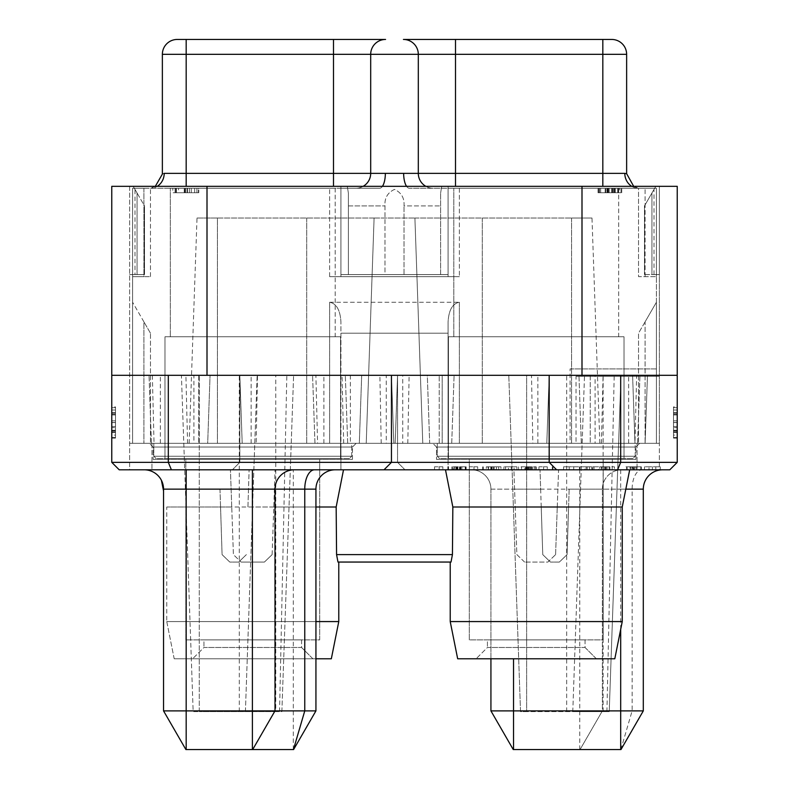 <?xml version="1.0" encoding="UTF-8"?>
<svg xmlns="http://www.w3.org/2000/svg" width="789" height="789" viewBox="0 0 789 789"><rect width="100%" height="100%" fill="white"/><g stroke="black" fill="none" stroke-linecap="round" stroke-linejoin="round"><path stroke-width="0.59" stroke-dasharray="3.94 2.96" d="M153.066 447.028L149.338 443.31L356.184 443.31L149.338 443.31L356.184 443.31L149.338 443.31L153.066 447.028L352.466 447.028L356.184 443.31L352.466 447.028L153.066 447.028L352.466 447.028L153.066 447.028L153.066 459.376L153.066 447.028M436.534 447.028L432.816 443.31L639.662 443.31L432.816 443.31L639.662 443.31L432.816 443.31L436.534 447.028L635.934 447.028L639.662 443.31L635.934 447.028L436.534 447.028L635.934 447.028L436.534 447.028L436.534 459.376L436.534 447.028M134.988 274.562L144.505 274.562L137.069 274.562L144.505 274.562L144.505 205.909L134.988 189.409L144.505 205.909L144.505 274.562L134.988 274.562L134.988 189.409M635.934 459.376L635.934 447.028L635.934 459.376L436.534 459.376L635.934 459.376M469.277 639.879L469.277 459.376L603.2 459.376L469.277 459.376L603.2 459.376L469.277 459.376L469.277 639.879L603.2 639.879L603.2 459.376L603.2 639.879L469.277 639.879M352.466 459.376L352.466 447.028L352.466 459.376L153.066 459.376L352.466 459.376M185.8 639.879L185.8 459.376L319.723 459.376L185.8 459.376L319.723 459.376L185.8 459.376L185.8 639.879L319.723 639.879L319.723 459.376L319.723 639.879L185.8 639.879M585.043 647.473L596.356 658.776L476.122 658.776L596.356 658.776L476.122 658.776L596.356 658.776L585.043 647.473L487.424 647.473L476.122 658.776L487.424 647.473L585.043 647.473L487.424 647.473L585.043 647.473L585.043 639.879L487.424 639.879L487.424 647.473L487.424 639.879L585.043 639.879L585.043 647.473M301.576 647.473L312.878 658.776L192.644 658.776L312.878 658.776L192.644 658.776L312.878 658.776L301.576 647.473L203.957 647.473L192.644 658.776L203.957 647.473L301.576 647.473L203.957 647.473L301.576 647.473L301.576 639.879L203.957 639.879L203.957 647.473L203.957 639.879L301.576 639.879L301.576 647.473M301.576 639.879L203.957 639.879L301.576 639.879M585.043 639.879L487.424 639.879L585.043 639.879M622.245 621.574L450.223 621.574L622.245 621.574L614.809 658.776L457.669 658.776L614.809 658.776L457.669 658.776L450.223 621.574L622.245 621.574L622.245 507.002L557.261 507.002L558.563 469.8L662.652 469.8L144.209 469.8L629.691 469.8L558.563 469.8L557.261 507.002L622.245 507.002L629.691 469.8M315.935 658.776L174.191 658.776L331.331 658.776L174.191 658.776L166.755 621.574L338.777 621.574L338.777 562.054L337.978 562.054L338.777 562.054L337.978 562.054L336.568 554.618L336.163 507.002L343.511 469.8L445.489 469.8L452.837 507.002L541.234 507.002L540.031 469.8L540.652 489.141L513.54 489.141L602.382 489.141A19.34 19.34 0 0 1 621.722 469.8A19.34 19.34 0 0 0 602.382 489.141L643.301 489.141L643.301 710.889L602.382 710.889L602.382 489.141L602.382 710.889L490.926 710.889L490.926 489.141A19.34 19.34 0 0 0 471.585 469.8A19.34 19.34 0 0 1 490.926 489.141L513.54 489.141L490.926 489.141A19.34 19.34 0 0 0 471.585 469.8M338.777 621.574L166.755 621.574L174.191 658.776L331.331 658.776L338.777 621.574L166.755 621.574L315.935 621.574M186.174 749.55L186.174 710.889L163.55 710.889L185.879 749.55L293.607 749.55L315.935 710.889L186.174 710.889L186.174 489.141L219.983 489.141L222.084 554.618L229.767 562.054L238.702 562.054L246.385 554.618L238.702 562.054L229.767 562.054L222.084 554.618L220.555 507.002L166.755 507.002L166.755 621.574L166.755 507.002L231.739 507.002L233.406 554.618L241.109 562.054L233.406 554.618L231.739 507.002L166.755 507.002L336.163 507.002L273.783 507.002L336.163 507.002L343.511 469.8L275.085 469.8L343.511 469.8L336.163 507.002L336.568 554.618L337.978 562.054L338.777 562.054M163.55 491.005L161.41 480.294M272.126 554.618L275.085 469.8L272.126 554.618L264.423 562.054L241.109 562.054L264.423 562.054L272.126 554.618M450.223 621.574L450.223 562.054L451.022 562.054L450.223 562.054L451.022 562.054L452.432 554.618L452.837 507.002L515.217 507.002L452.837 507.002L445.489 469.8L343.511 469.8M231.739 507.002L230.437 469.8L231.739 507.002M315.935 507.002L247.924 507.002L249.117 469.8L248.496 489.141L293.311 489.141L293.311 469.82M248.496 489.141L247.924 507.002M555.594 554.618L557.261 507.002L555.594 554.618L547.891 562.054L524.577 562.054L547.891 562.054L555.594 554.618M524.577 562.054L516.874 554.618L513.915 469.8L445.489 469.8L513.915 469.8L516.874 554.618L524.577 562.054M452.432 554.618L452.837 507.002L452.432 554.618L336.568 554.618L452.432 554.618L336.568 554.618L337.978 562.054L451.022 562.054L452.432 554.618L451.022 562.054L450.223 562.054M453.211 466.822L466.151 466.822L452.363 466.822L455.776 466.822L455.776 469.8L451.91 469.8L466.151 469.8L452.363 469.8L455.776 469.8L455.776 466.822L453.211 466.822L453.211 469.8M492.158 469.8L500.966 469.8L487.849 469.8L496.389 469.8L492.158 469.8L492.158 466.822L488.499 466.822L488.499 469.8M521.075 466.822L536.224 466.822L521.529 466.822L524.803 466.822L524.803 469.8L521.075 469.8L536.224 469.8L521.529 469.8L524.803 469.8L524.803 466.822L521.075 466.822L521.075 469.8M579.392 469.8L563.573 469.8L579.392 469.8L579.392 466.822L579.392 469.8M606.879 469.8L614.434 469.8L606.879 469.8L606.879 466.822L601.948 466.822L601.948 469.8M649.012 469.8L660.314 469.8L649.012 469.8L649.012 466.822L649.012 469.8M677.228 462.354L111.772 462.354L119.208 469.8L669.792 469.8L677.228 462.354L677.228 375.308L581.996 375.308L677.228 375.308L677.228 186.322L111.772 186.322L111.772 375.308L581.996 375.308L111.772 375.308L257.5 375.308L256.159 443.31L242.193 443.31L395.181 443.31L256.159 443.31M448.073 469.8L340.927 469.8L448.073 469.8L340.927 469.8L448.073 469.8L448.073 443.31L129.623 443.31L659.377 443.31L637.048 443.31L659.377 443.31L659.377 469.8L637.048 469.8L659.377 469.8L659.377 186.322L659.377 274.562L659.377 186.322L581.996 186.322L659.377 186.322L655.807 186.322L659.377 186.322L659.377 443.31L448.073 443.31L448.073 469.8M129.623 469.8L151.952 469.8L129.623 469.8L129.623 186.322L207.004 186.322L129.623 186.322L129.623 469.8M633.952 469.8L625.963 469.8L641.329 469.8L626.634 469.8L636.585 469.8L633.952 469.8L633.952 466.822L630.046 466.822L630.046 469.8M591.997 469.8L580.073 469.8L598.604 469.8L591.997 469.8L591.997 466.822L586.681 466.822L586.681 469.8M552.951 469.8L538.936 469.8L552.951 469.8L552.951 466.822L552.951 469.8M516.923 466.822L503.905 466.822L511.242 466.822L511.242 469.8L503.905 469.8L518.59 469.8L508.422 469.8L514.073 469.8L511.242 469.8L511.242 466.822L516.923 466.822L516.923 469.8M483.332 469.8L469.317 469.8L483.332 469.8L483.332 466.822L483.332 469.8M448.527 469.8L434.512 469.8L448.527 469.8L448.527 466.822L448.527 469.8M111.772 435.094L111.772 407.666L111.772 437.431L111.772 435.094L115.49 435.094L115.49 422.519L111.772 422.519M115.49 422.608L115.49 437.431L111.772 437.431L111.772 407.666L111.772 437.431L111.772 407.666L111.772 437.431L111.772 407.666L111.772 437.431L111.772 407.666L111.772 437.431L111.772 407.666L111.772 437.431L115.49 437.431L115.49 407.666L111.772 407.666L115.49 407.666L115.49 427.668L111.772 427.668L115.49 427.668L115.49 414.827L111.772 414.827L115.49 414.827L115.49 427.668L115.49 407.666L111.772 407.666L115.49 407.666L115.49 437.431L111.772 437.431L115.49 437.431L115.49 422.608L111.772 422.608M111.772 462.354L111.772 375.308M111.772 438.181L111.772 406.917L111.772 438.181L115.49 438.181L115.49 422.539L111.772 422.539L111.772 412.568L111.772 431.78L111.772 413.318L111.772 422.569L115.49 422.539L115.49 406.917L111.772 406.917M677.228 435.094L677.228 407.666L677.228 437.431L677.228 435.094L673.51 435.094L673.51 422.519L677.228 422.519M673.51 422.608L673.51 437.431L677.228 437.431L677.228 407.666L677.228 437.431L677.228 407.666L677.228 437.431L677.228 407.666L677.228 437.431L677.228 407.666L677.228 437.431L677.228 407.666L677.228 437.431L673.51 437.431L673.51 407.666L677.228 407.666L673.51 407.666L673.51 427.668L677.228 427.668L673.51 427.668L673.51 414.827L677.228 414.827L673.51 414.827L673.51 427.668L673.51 407.666L677.228 407.666L673.51 407.666L673.51 437.431L677.228 437.431L673.51 437.431L673.51 422.608L677.228 422.608M677.228 438.181L677.228 406.917L677.228 438.181L673.51 438.181L673.51 422.539L677.228 422.539L677.228 412.568L677.228 431.78L677.228 413.318L677.228 422.569L673.51 422.539L673.51 406.917L677.228 406.917M323.894 443.31L323.894 375.308L361.687 375.308L359.311 443.31L347.693 443.31L345.316 375.308L347.693 443.31L314.959 443.31L359.311 443.31L361.687 375.308L315.896 375.308L317.572 443.31M576.039 376.343L659.377 376.343L576.039 376.343L576.039 443.31M340.927 274.562L448.073 274.562L340.927 274.562L348.373 274.562L348.373 205.909L384.973 205.909L348.373 205.909L348.373 193.019L348.373 274.562L384.973 274.562L384.973 205.909C384.43 198.108 387.606 192.615 394.5 189.409C401.394 192.615 404.57 198.108 404.027 205.909L440.627 205.909L404.027 205.909C404.57 198.108 401.394 192.615 394.5 189.409C387.606 192.615 384.43 198.108 384.973 205.909L384.973 274.562L348.373 274.562L348.373 193.019L347.288 186.322L448.073 186.322L207.004 186.322L347.288 186.322L348.373 193.019L348.373 274.562L340.927 274.562L340.927 186.322L340.927 274.562M340.927 443.31L340.927 469.8L340.927 443.31L340.927 469.8L340.927 443.31L448.073 443.31L132.601 443.31L340.927 443.31L340.927 321.853L340.927 443.31M440.627 274.562L440.627 193.019L440.627 274.562L404.027 274.562L404.027 205.909L404.027 274.562L440.627 274.562L440.627 193.019L440.627 274.562L448.073 274.562L440.627 274.562M144.505 274.562L144.505 205.909L144.505 274.562M644.495 274.562L644.495 205.909L654.012 189.409L644.495 205.909L654.012 189.409L644.495 205.909L644.495 274.562L644.495 205.909L644.495 274.562L654.012 274.562L644.495 274.562M540.652 489.141L542.763 554.618L550.446 562.054L542.763 554.618L541.234 507.002M620.687 629.385L620.687 489.141L569.165 489.141L567.064 554.618L559.381 562.054L550.446 562.054L559.381 562.054L567.064 554.618L568.593 507.002L622.245 507.002M569.165 489.141L568.593 507.002M219.983 489.141L220.555 507.002M275.755 375.308L199.272 375.308L293.607 375.308L275.755 375.308L275.755 711.609L199.272 711.609L281.87 711.609L293.607 375.308L281.87 711.609L275.755 711.609M181.411 375.308L199.272 375.308L181.411 375.308L193.157 711.609L199.272 711.609L193.157 711.609L181.411 375.308M323.894 375.308L315.896 375.308M628.646 443.31L628.646 375.308L578.948 375.308L595.093 375.308L595.093 443.31L645.096 443.31L634.967 443.31L632.591 375.308L647.473 375.308L632.591 375.308L634.967 443.31L637.581 443.31L595.093 443.31M628.646 375.308L639.958 375.308L636.644 375.308L634.967 443.31M601.415 443.31L603.092 375.308L636.644 375.308M603.092 375.308L595.093 375.308M537.871 443.31L537.871 375.308L402.755 375.308L402.755 443.31L393.819 443.31L546.807 443.31L402.755 443.31M537.871 375.308L549.183 375.308L531.5 375.308L532.841 443.31M407.795 443.31L409.126 375.308L531.5 375.308M409.126 375.308L402.755 375.308M526.638 375.308L620.982 375.308L526.638 375.308L526.638 711.609L520.523 711.609L508.787 375.308L520.523 711.609L609.236 711.609L620.982 375.308L609.236 711.609L572.784 711.609L584.521 375.308L572.784 711.609L526.638 711.609L526.638 375.308M427.313 375.308L439.217 375.308L427.313 375.308L429.689 443.31L439.217 443.31L429.689 443.31L427.313 375.308M442.195 375.308L454.099 375.308L442.195 375.308L442.195 443.31L451.722 443.31L439.217 443.31L442.195 443.31L442.195 375.308M381.205 443.31L379.874 375.308L257.5 375.308M379.874 375.308L397.548 375.308L386.245 375.308L386.245 443.31M251.129 443.31L251.129 375.308L386.245 375.308M251.129 375.308L677.228 375.308M160.354 443.31L160.354 375.308L149.042 375.308L152.356 375.308L154.033 443.31L151.419 443.31L198.749 443.31L154.033 443.31M187.585 443.31L185.908 375.308L152.356 375.308M185.908 375.308L193.907 375.308L193.907 443.31M160.354 375.308L193.907 375.308M445.489 469.8L452.837 507.002M336.568 554.618L336.163 507.002M239.817 462.354L239.817 375.308L242.193 443.31L239.817 375.308L239.817 462.354L232.38 469.8L239.817 462.354M171.4 469.8L168.313 462.354L168.313 375.308M617.6 469.8L620.687 462.354L620.687 375.308M397.548 462.354L397.548 375.308L395.181 443.31L397.548 375.308L397.548 462.354L404.994 469.8L397.548 462.354M556.62 469.8L549.183 462.354L549.183 375.308L546.807 443.31L549.183 375.308M384.006 469.8L391.452 462.354L391.452 375.308L393.819 443.31L391.452 375.308M451.022 562.054L337.978 562.054L451.022 562.054M490.926 658.776L490.926 489.141M490.926 710.889L513.244 749.55L620.982 749.55L643.301 710.889M163.55 710.889L163.55 489.141A19.34 19.34 0 0 0 144.209 469.8A19.34 19.34 0 0 1 163.55 489.141L186.174 489.141L186.174 469.8M315.935 710.889L315.935 489.141A19.34 19.34 0 0 1 335.276 469.8M252.687 749.55L275.006 710.889L275.006 489.141A19.34 19.34 0 0 1 294.356 469.8A19.34 19.34 0 0 0 275.006 489.141M602.382 710.889L580.063 749.55L602.382 710.889M662.652 469.8A19.34 19.34 0 0 0 643.301 489.141M637.048 443.31L637.048 469.8L637.048 443.31M651.931 274.562L659.377 274.562L651.931 274.562L651.931 193.019L655.807 186.322L651.931 193.019L651.931 274.562M151.952 443.31L151.952 469.8L151.952 443.31M137.069 274.562L129.623 274.562L137.069 274.562L137.069 193.019L133.193 186.322L137.069 193.019L137.069 274.562M384.973 274.562L404.027 274.562L384.973 274.562M441.712 186.322L440.627 193.019L441.712 186.322M207.685 443.31L198.749 443.31L207.685 443.31L210.052 375.308L207.685 443.31M151.419 443.31L149.042 375.308L151.419 443.31M570.092 368.907L656.399 368.907L656.399 188.255L656.399 276.643L656.399 188.255L581.996 188.255L656.399 188.255L645.086 188.255L656.399 188.255L656.399 443.31L645.086 443.31L647.473 375.308L645.096 443.31L638.538 443.31L656.399 443.31L459.376 443.31L570.092 443.31L570.092 368.907L656.399 368.907L656.399 443.31L656.399 302.266L656.399 443.31L570.092 443.31M451.722 443.31L454.099 375.308L451.722 443.31M581.315 443.31L578.948 375.308L581.315 443.31M637.581 443.31L639.958 375.308L637.581 443.31M314.959 443.31L312.582 375.308L314.959 443.31M245.409 711.609L257.155 375.308L245.409 711.609M673.51 406.917L673.51 437.431L673.51 413.318L677.228 413.318L673.51 413.318L673.51 407.666L677.228 407.666L673.51 407.666L673.51 437.431L677.228 437.431L673.51 437.431L673.51 431.78L677.228 431.78L673.51 431.78L673.51 426.504L677.228 426.504L673.51 426.504L673.51 420.853L677.228 420.853L673.51 420.853L673.51 413.318L673.51 438.181M673.51 422.519L673.51 437.431L677.228 437.431L673.51 437.431L677.228 437.431L673.51 437.431L673.51 407.666L677.228 407.666L673.51 407.666L677.228 407.666L673.51 407.666L673.51 420.853L677.228 420.853L673.51 420.853L673.51 407.666L677.228 407.666L673.51 407.666L673.51 437.431L677.228 437.431L673.51 437.431L673.51 426.504L677.228 426.504L673.51 426.504L673.51 437.431L677.228 437.431L673.51 437.431L673.51 435.094M673.51 431.78L677.228 431.78L673.51 431.78L677.228 431.78L673.51 431.78L677.228 431.78L673.51 431.78L677.228 431.78L673.51 431.78L673.51 426.504L677.228 426.504L673.51 426.504L673.51 420.853L677.228 420.853L673.51 420.853L673.51 413.318L677.228 413.318L673.51 413.318L677.228 413.318L673.51 413.318L673.51 407.666L677.228 407.666L673.51 407.666L677.228 407.666L673.51 407.666L673.51 437.431L677.228 437.431L673.51 437.431L673.51 431.78M673.51 414.886L673.51 422.559L673.51 414.886L677.228 414.886M673.51 430.271L673.51 422.539L673.51 432.53L673.51 430.271L677.228 430.271L677.228 432.53L677.228 430.271L673.51 430.232M673.51 412.568L677.228 412.568M673.51 414.925L677.228 414.925M673.51 422.539L677.228 422.569M673.51 432.53L677.228 432.53M673.51 410.033L677.228 410.033M673.51 414.472L677.228 414.472M673.51 430.794L677.228 430.794M115.49 406.917L115.49 437.431L115.49 413.318L111.772 413.318L115.49 413.318L115.49 407.666L111.772 407.666L115.49 407.666L115.49 437.431L111.772 437.431L115.49 437.431L115.49 431.78L111.772 431.78L115.49 431.78L115.49 426.504L111.772 426.504L115.49 426.504L115.49 420.853L111.772 420.853L115.49 420.853L115.49 413.318L115.49 438.181M115.49 422.519L115.49 437.431L111.772 437.431L115.49 437.431L111.772 437.431L115.49 437.431L115.49 407.666L111.772 407.666L115.49 407.666L111.772 407.666L115.49 407.666L115.49 420.853L111.772 420.853L115.49 420.853L115.49 407.666L111.772 407.666L115.49 407.666L115.49 437.431L111.772 437.431L115.49 437.431L115.49 426.504L111.772 426.504L115.49 426.504L115.49 437.431L111.772 437.431L115.49 437.431L115.49 435.094M115.49 431.78L111.772 431.78L115.49 431.78L111.772 431.78L115.49 431.78L111.772 431.78L115.49 431.78L111.772 431.78L115.49 431.78L115.49 426.504L111.772 426.504L115.49 426.504L115.49 420.853L111.772 420.853L115.49 420.853L115.49 413.318L111.772 413.318L115.49 413.318L111.772 413.318L115.49 413.318L115.49 407.666L111.772 407.666L115.49 407.666L111.772 407.666L115.49 407.666L115.49 437.431L111.772 437.431L115.49 437.431L115.49 431.78M115.49 414.886L115.49 422.559L115.49 414.886L111.772 414.886M115.49 430.271L115.49 422.539L115.49 432.53L115.49 430.271L111.772 430.271L111.772 432.53L111.772 430.271L115.49 430.232M115.49 412.568L111.772 412.568M115.49 414.925L111.772 414.925M115.49 422.539L111.772 422.569M115.49 432.53L111.772 432.53M115.49 410.033L111.772 410.033M115.49 414.472L111.772 414.472M115.49 430.794L111.772 430.794M644.495 466.822L644.495 469.8L644.495 466.822L652.414 466.822L652.414 469.8L652.414 466.822L660.314 466.822L660.314 469.8L660.314 466.822L655.797 466.822L655.797 469.8L655.797 466.822L644.495 466.822M630.046 466.822L625.963 466.822L625.963 469.8M625.963 466.822L634.326 466.822L634.326 469.8M634.326 466.822L641.329 466.822L641.329 469.8L641.329 466.822L640.816 466.822L640.816 469.8M640.816 466.822L634.169 466.822L634.169 469.8M634.169 466.822L631.93 466.822L631.93 469.8M631.93 466.822L630.707 466.822L630.707 469.8M630.707 466.822L632.699 466.822L632.699 469.8M632.699 466.822L637.009 466.822L637.009 469.8M637.009 466.822L641.329 466.822L641.329 469.8M641.329 466.822L633.212 466.822L633.212 469.8M633.212 466.822L626.634 466.822L626.634 469.8L626.634 466.822L627.147 466.822L627.147 469.8M627.147 466.822L633.123 466.822L633.123 469.8M633.123 466.822L635.421 466.822L635.421 469.8M635.421 466.822L636.585 466.822L636.585 469.8M636.585 466.822L633.952 466.822M601.948 466.822L599.739 466.822L599.739 469.8M599.739 466.822L601.366 466.822L601.366 469.8M601.366 466.822L609.907 466.822L609.907 469.8L604.482 469.8L609.907 469.8L609.907 466.822L614.434 466.822L614.434 469.8L614.434 466.822L606.879 466.822M608.575 466.822L604.482 466.822L609.907 466.822L608.575 466.822L608.575 469.8M605.331 466.822L605.331 469.8M604.482 466.822L604.482 469.8M609.907 466.822L609.907 469.8L609.907 466.822M605.853 466.822L605.853 469.8M586.681 466.822L580.073 466.822L580.073 469.8M580.073 466.822L584.896 466.822L584.896 469.8M584.896 466.822L586.148 466.822L586.148 469.8M586.148 466.822L592.776 466.822L592.776 469.8M592.776 466.822L594.028 466.822L594.028 469.8M594.028 466.822L598.604 466.822L598.604 469.8M598.604 466.822L591.997 466.822M591.711 466.822L587.213 466.822L591.711 466.822L591.711 469.8L587.213 469.8L591.711 469.8M587.213 466.822L587.213 469.8M589.462 466.822L589.462 469.8M563.573 466.822L563.573 469.8L563.573 466.822L569.224 466.822L569.224 469.8L569.224 466.822L573.741 466.822L573.741 469.8L573.741 466.822L579.392 466.822L563.573 466.822M547.3 466.822L538.936 466.822L538.936 469.8L538.936 466.822L547.3 466.822L547.3 469.8M552.27 466.822L552.27 469.8M543.601 466.822L543.601 469.8M528.679 466.822L528.679 469.8L531.253 469.8L526.056 469.8L528.679 469.8L528.679 466.822L531.253 466.822L526.056 466.822L528.679 466.822M534.429 466.822L534.429 469.8M536.224 466.822L536.224 469.8M532.703 466.822L532.703 469.8L532.703 466.822M535.77 466.822L535.77 469.8M528.64 466.822L528.64 469.8M521.529 466.822L521.529 469.8M528.403 466.822L531.707 466.822L528.403 466.822L528.403 469.8L525.602 469.8L531.707 469.8L528.403 469.8M527.151 466.822L527.151 469.8M526.056 466.822L526.056 469.8M529.508 466.822L529.508 469.8M531.253 466.822L531.253 469.8M530.425 466.822L530.425 469.8M526.579 466.822L526.579 469.8M525.602 466.822L525.602 469.8M531.707 466.822L531.707 469.8M530.297 466.822L530.297 469.8M527.841 466.822L527.841 469.8M505.562 466.822L505.562 469.8L505.571 466.822M503.905 466.822L503.905 469.8M518.59 466.822L518.59 469.8M516.903 466.822L516.903 469.8M514.073 466.822L511.242 466.822L514.073 466.822L514.073 469.8M508.422 466.822L511.242 466.822L508.422 466.822L508.422 469.8M511.242 466.822L511.242 469.8L511.242 466.822M488.499 466.822L486.271 466.822L486.271 469.8M486.271 466.822L488.194 466.822L488.194 469.8M488.194 466.822L493.47 466.822L493.47 469.8M493.47 466.822L498.707 466.822L498.707 469.8M498.707 466.822L500.966 466.822L500.966 469.8M500.966 466.822L498.658 466.822L498.658 469.8M498.658 466.822L491.133 466.822L491.133 469.8M491.133 466.822L487.849 466.822L488.312 469.8M488.312 466.822L491.202 466.822L491.202 469.8M491.202 466.822L496.389 466.822L496.389 469.8M496.389 466.822L492.158 466.822M495.305 466.822L490.788 466.822L496.419 466.822L495.305 466.822L495.305 469.8L490.788 469.8L495.305 469.8M496.419 466.822L496.439 469.8L496.419 466.822M493.431 466.822L493.431 469.8M491.646 466.822L491.646 469.8M494.141 466.822L494.141 469.8M491.794 466.822L491.794 469.8M490.788 466.822L490.788 469.8M477.68 466.822L469.317 466.822L469.317 469.8L469.317 466.822L477.68 466.822L477.68 469.8M482.651 466.822L482.651 469.8M473.982 466.822L473.982 469.8M451.91 466.822L451.91 469.8M453.961 466.822L453.961 469.8M459.691 466.822L459.691 469.8M466.151 466.822L466.151 469.8L466.151 466.822M465.668 466.822L465.668 469.8M460.421 466.822L460.421 469.8M457.433 466.822L457.433 469.8M456.436 466.822L456.436 469.8M457.788 466.822L457.788 469.8M460.845 466.822L461.861 466.822L461.861 469.8L461.861 466.822L460.835 466.822L460.845 469.8L460.835 466.822M457.945 466.822L457.945 469.8M456.89 466.822L456.89 469.8M457.876 466.822L457.876 469.8M460.125 466.822L460.125 469.8M465.244 466.822L465.244 469.8M465.697 466.822L465.697 469.8L465.697 466.822M459.494 466.822L459.494 469.8M454.346 466.822L454.346 469.8M452.363 466.822L452.363 469.8M442.866 466.822L434.512 466.822L434.512 469.8L434.512 466.822L442.866 466.822L442.866 469.8M447.846 466.822L447.846 469.8M439.167 466.822L439.167 469.8M599.847 443.31L189.153 443.31L599.847 443.31L591.987 218.02L571.581 218.02L591.987 218.02M197.013 218.02L217.419 218.02L197.013 218.02L189.153 443.31M162.366 54.333L186.174 54.333L186.174 39.45L177.249 39.45M632.965 458.488L439.512 458.488L437.284 456.259L635.194 456.259L635.194 443.31L437.284 443.31L635.194 443.31L437.284 443.31L635.194 443.31L635.194 456.259L437.284 456.259L635.194 456.259L437.284 456.259L437.284 443.31L437.284 456.259L439.512 458.488L632.965 458.488L635.194 456.259L632.965 458.488L439.512 458.488L632.965 458.488M349.488 458.488L156.035 458.488L153.806 456.259L351.716 456.259L351.716 443.31L153.806 443.31L351.716 443.31L153.806 443.31L351.716 443.31L351.716 456.259L153.806 456.259L351.716 456.259L153.806 456.259L153.806 443.31L153.806 456.259L156.035 458.488L349.488 458.488L351.716 456.259L349.488 458.488L156.035 458.488L349.488 458.488M624.03 336.765L624.03 458.488L448.438 458.488L624.03 458.488L448.438 458.488L624.03 458.488L624.03 336.765L448.438 336.765L448.438 458.488L448.438 336.765L624.03 336.765M618.675 188.255L618.675 336.765L453.803 336.765L618.675 336.765L453.803 336.765L618.675 336.765L618.675 188.255L453.803 188.255L453.803 336.765L453.803 188.255L618.675 188.255M340.562 336.765L340.562 458.488L164.97 458.488L340.562 458.488L164.97 458.488L340.562 458.488L340.562 336.765L164.97 336.765L164.97 458.488L164.97 336.765L340.562 336.765M335.197 188.255L335.197 336.765L170.325 336.765L335.197 336.765L170.325 336.765L335.197 336.765L335.197 188.255L170.325 188.255L170.325 336.765L170.325 188.255L335.197 188.255M448.073 188.255L581.996 188.255L409.383 188.255L448.073 188.255L448.073 276.643L329.624 276.643L459.376 276.643L329.624 276.643L340.927 276.643L340.927 188.255L132.601 188.255L379.617 188.255L340.927 188.255L340.927 276.643L448.073 276.643L448.073 188.255L448.073 276.643L459.376 276.643L448.073 276.643L448.073 188.255M602.826 186.322L602.826 173.373L455.509 173.373L455.509 39.45L403.426 39.45A14.883 14.883 0 0 1 418.308 54.333L602.826 54.333L602.826 173.373L624.809 173.373A14.883 13.738 90 0 0 638.538 188.255L409.383 188.255L638.538 188.255L638.538 276.643L656.399 276.643L638.538 276.643L638.538 188.255A14.883 13.738 -90 0 1 631.772 186.322M619.602 192.723L598.023 192.723L621.002 192.723L600.666 192.723L621.002 192.723L615.312 192.723L615.312 188.255L621.762 188.255L598.023 188.255L621.002 188.255L615.312 188.255L615.312 192.723L619.602 192.723L619.602 188.255M143.914 188.255L132.601 188.255L143.914 188.255L143.914 276.643L132.601 276.643L132.601 188.255L132.601 443.31L132.601 302.266L132.601 443.31L150.462 443.31L132.601 443.31L132.601 188.255L132.601 276.643L150.462 276.643L143.914 276.643L143.914 188.255M382.438 186.322A14.883 5.72 -90 0 1 379.617 188.255L150.462 188.255L379.617 188.255A14.883 5.72 -90 0 0 385.348 173.373L164.191 173.373C161.755 173.718 161.755 173.718 164.191 173.373A14.883 13.738 -90 0 1 150.462 188.255A14.883 13.738 90 0 0 157.228 186.322M198.789 188.255L172.801 188.255L198.789 188.255L198.789 192.723L198.789 188.255M621.002 188.255L600.666 188.255L621.002 188.255L621.002 192.723M198.414 188.255L175.059 188.255L198.414 188.255L198.414 192.723L198.414 188.255M329.624 302.266L459.376 302.266L329.624 302.266C336.439 303.509 340.207 310.038 340.927 321.853C340.207 310.038 336.439 303.509 329.624 302.266L329.624 443.31L329.624 302.266M459.376 443.31L448.073 443.31L459.376 443.31L459.376 302.266C452.561 303.509 448.793 310.038 448.073 321.853L448.073 443.31L448.073 321.853L448.073 443.31L448.073 333.195L340.927 333.195L448.073 333.195L448.073 321.853C448.793 310.038 452.561 303.509 459.376 302.266L459.376 443.31M340.927 276.643L340.927 188.255L340.927 276.643M150.462 276.643L150.462 188.255L150.462 276.643M150.462 333.195L143.914 321.853L150.462 333.195L150.462 443.31L150.462 333.195M645.086 321.853L638.538 333.195L638.538 443.31L638.538 333.195L656.399 302.266L645.086 321.853L645.086 443.31L645.086 321.853M143.914 321.853L132.601 302.266L143.914 321.853L143.914 443.31L143.914 321.853M186.174 186.322L186.174 54.333L370.692 54.333L370.692 173.373A14.883 14.883 0 0 1 355.809 188.255A14.883 14.883 0 0 0 363.147 186.322M333.491 186.322L333.491 39.45L385.574 39.45A14.883 14.883 0 0 0 370.692 54.333A14.883 14.883 0 0 1 385.574 39.45A14.883 14.883 0 0 0 370.692 54.333A14.883 14.883 0 0 1 385.574 39.45A14.883 14.883 0 0 0 370.692 54.333L418.308 54.333A14.883 14.883 0 0 0 403.426 39.45A14.883 14.883 0 0 1 418.308 54.333L418.308 173.373A14.883 14.883 0 0 0 433.191 188.255A14.883 14.883 0 0 1 425.853 186.322M455.509 186.322L455.509 173.373L418.308 173.373L418.308 54.333A14.883 14.883 0 0 0 403.426 39.45A14.883 14.883 0 0 1 418.308 54.333L418.308 173.373A14.883 14.883 0 0 0 433.191 188.255A14.883 14.883 0 0 1 418.308 173.373L385.348 173.373M611.751 39.45L602.826 39.45L602.826 54.333L626.634 54.333M406.562 186.322A14.883 5.72 -90 0 0 409.383 188.255A14.883 5.72 -90 0 1 403.652 173.373M355.809 188.255A14.883 14.883 0 0 0 370.692 173.373A14.883 14.883 0 0 1 355.809 188.255A14.883 14.883 0 0 0 370.692 173.373A14.883 14.883 0 0 1 355.809 188.255M217.419 218.02L374.094 218.02L366.224 443.31L374.094 218.02L414.906 218.02L422.776 443.31L414.906 218.02L571.581 218.02L414.906 218.02L422.776 443.31L414.906 218.02L374.094 218.02L366.224 443.31L374.094 218.02L217.419 218.02L217.419 443.31L217.419 218.02M184.863 192.723L198.414 192.723L175.059 192.723L175.059 188.255L175.059 192.723L184.863 192.723L184.863 188.255M189.37 192.723L189.37 188.255M184.222 192.723L184.222 188.255M176.46 192.723L176.46 188.255M175.809 192.723L175.809 188.255L175.809 192.723M185.494 192.723L185.494 188.255M196.905 192.723L196.905 188.255M191.224 192.723L191.224 188.255M184.991 192.723L184.991 188.255M600.666 192.723L600.666 188.255L600.666 192.723L607.066 192.723L607.066 188.255L607.066 192.723L600.666 192.723L600.666 188.255L600.666 192.723M605.715 192.723L605.715 188.255M607.915 192.723L607.915 188.255M614.601 192.723L614.601 188.255L614.601 192.723M187.013 192.723L198.789 192.723L194.646 192.723L194.646 188.255L194.646 192.723L187.486 192.723L187.486 188.255L178.511 188.255L187.486 188.255L187.486 192.723L172.801 192.723L172.801 188.255L172.801 192.723L187.013 192.723L187.013 188.255M194.646 192.723L194.646 188.255L194.646 192.723M178.511 192.723L187.486 192.723L178.511 192.723L178.511 188.255M187.486 192.723L187.486 188.255L187.486 192.723M621.762 192.723L621.762 188.255M618.339 192.723L618.339 188.255M608.792 192.723L608.792 188.255M598.023 192.723L598.023 188.255L598.023 192.723M598.831 192.723L598.831 188.255M607.579 192.723L607.579 188.255M612.55 192.723L612.55 188.255M614.227 192.723L614.227 188.255M611.968 192.723L611.968 188.255M606.879 192.723L605.183 192.723L605.183 188.255L605.183 192.723L606.889 192.723L606.879 188.255L606.889 192.723M611.702 192.723L611.702 188.255M613.467 192.723L613.467 188.255M611.81 192.723L611.81 188.255M608.063 192.723L608.063 188.255M599.541 192.723L599.541 188.255M598.782 192.723L598.782 188.255L598.782 192.723M609.128 192.723L609.128 188.255M617.708 192.723L617.708 188.255M581.996 376.343L581.996 375.308M448.073 186.322L448.073 274.562L448.073 186.322M207.004 186.322L207.004 375.308M513.54 658.776L513.54 749.55M620.687 469.8L620.687 489.141L625.815 489.141M293.311 749.55L293.311 489.141L315.935 489.141M581.996 368.907L581.996 186.322M579.767 749.55L579.767 469.8M620.835 749.55L632.137 710.889L632.137 489.141A19.34 9.793 90 0 1 641.93 469.8M198.749 375.308L198.749 443.31L198.749 375.308M439.217 443.31L439.217 375.308L439.217 443.31M590.251 375.308L590.251 443.31L590.251 375.308M343.688 443.31L342.012 375.308M350.375 375.308L350.375 443.31M566.67 711.609L566.67 375.308M606.919 711.609L614.197 375.308M603.121 711.609L603.121 375.308M279.543 711.609L286.831 375.308M239.294 711.609L239.294 375.308M199.272 711.609L199.272 375.308L199.272 711.609M673.51 413.318L677.228 413.318M115.49 413.318L111.772 413.318M607.027 466.822L607.027 469.8M609.108 466.822L609.108 469.8M571.581 218.02L571.581 443.31L571.581 218.02M329.624 276.643L329.624 188.255L329.624 276.643M459.376 188.255L459.376 276.643L459.376 188.255M645.086 276.643L645.086 188.255L645.086 276.643M418.308 173.373A14.883 14.883 0 0 0 433.191 188.255A14.883 14.883 0 0 1 418.308 173.373M306.704 218.02L306.704 443.31L306.704 218.02M482.296 218.02L482.296 443.31L482.296 218.02M654.012 274.562L654.012 189.409M155.325 186.322L150.462 188.255M633.675 186.322L638.538 188.255"/><path stroke-width="1.18" d="M315.935 621.574L338.777 621.574L331.331 658.776L315.935 658.776M622.245 621.574L614.809 658.776L457.669 658.776L450.223 621.574L622.245 621.574L622.245 507.002L452.837 507.002L445.489 469.8M452.432 554.618L451.022 562.054L337.978 562.054L336.568 554.618L452.432 554.618L452.837 507.002M450.223 621.574L450.223 562.054M163.55 491.005L161.41 480.294M338.777 621.574L338.777 562.054M336.568 554.618L336.163 507.002L315.935 507.002M111.772 462.354L677.228 462.354L669.792 469.8L119.208 469.8L111.772 462.354L111.772 186.322L677.228 186.322L677.228 375.308L111.772 375.308M677.228 462.354L677.228 375.308M643.301 710.889L620.982 749.55L513.244 749.55L490.926 710.889L643.301 710.889L643.301 489.141L625.815 489.141M343.511 469.8L336.163 507.002M556.62 469.8L549.183 462.354L549.183 375.308M617.6 469.8L620.687 462.354L620.687 375.308M171.4 469.8L168.313 462.354L168.313 375.308M384.006 469.8L391.452 462.354L391.452 375.308M490.926 710.889L490.926 658.776M315.935 710.889L293.607 749.55L252.687 749.55L275.006 710.889L275.006 489.141L163.55 489.141L163.55 710.889L315.935 710.889L315.935 489.141A19.34 19.34 0 0 1 335.276 469.8A19.34 19.34 0 0 0 315.935 489.141L275.006 489.141A19.34 19.34 0 0 1 294.356 469.8M252.687 749.55L185.879 749.55L163.55 710.889M144.209 469.8A19.34 19.34 0 0 1 163.55 489.141A19.34 19.34 0 0 0 144.209 469.8M662.652 469.8A19.34 19.34 0 0 0 643.301 489.141M403.652 173.373L418.308 173.373L418.308 54.333L455.509 54.333L455.509 173.373L602.826 173.373L602.826 39.45L611.751 39.45A14.883 14.883 0 0 1 626.634 54.333L455.509 54.333L455.509 39.45L602.826 39.45L403.426 39.45A14.883 14.883 0 0 1 418.308 54.333L162.366 54.333A14.883 14.883 0 0 1 177.249 39.45L333.491 39.45L186.174 39.45L186.174 173.373L403.652 173.373A14.883 5.72 -90 0 0 406.562 186.322M626.634 54.333L626.634 173.679L624.809 173.373L626.634 173.679L633.675 186.322M162.672 173.58L155.325 186.322M157.228 186.322A14.883 13.738 90 0 0 164.191 173.373C161.755 173.718 161.755 173.718 164.191 173.373L186.174 173.373L186.174 186.322M333.491 186.322L333.491 39.45L385.574 39.45A14.883 14.883 0 0 0 370.692 54.333L370.692 173.373A14.883 14.883 0 0 1 363.147 186.322M385.348 173.373A14.883 5.72 -90 0 1 382.438 186.322M455.509 186.322L455.509 173.373L418.308 173.373A14.883 14.883 0 0 0 425.853 186.322M602.826 186.322L602.826 173.373L624.809 173.373A14.883 13.738 -90 0 0 631.772 186.322M513.54 749.55L513.54 658.776M620.687 749.55L620.687 629.385M581.996 186.322L581.996 375.308M207.004 186.322L207.004 375.308M252.391 749.55L252.391 469.8M186.174 749.55L186.174 469.8M293.459 749.55L304.761 710.889L304.761 489.141A19.34 9.793 -90 0 1 314.555 469.8M622.245 507.002L629.691 469.8M162.366 54.333L162.366 173.679"/></g></svg>
